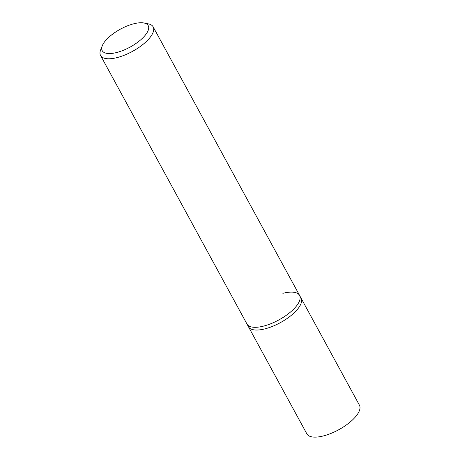 <?xml version="1.0" encoding="UTF-8"?>
<svg xmlns="http://www.w3.org/2000/svg" width="460" height="460" viewBox="0 0 460 460"><rect width="100%" height="100%" fill="white"/><g stroke="black" fill="none" stroke-linecap="round" stroke-linejoin="round"><path stroke-width="0.69" d="M102.298 45.736L100.677 49.841A29.94 11.649 -28.6 0 0 100.573 55.505A29.94 11.649 -28.6 0 0 117.265 57.546A29.94 11.649 -28.6 0 0 144.319 43.309A29.94 11.649 -28.6 0 0 153.145 26.841A29.94 11.649 -28.6 0 0 148.327 23.862L143.997 23A26.197 10.195 151.4 0 1 143.991 36.662A26.197 10.195 151.4 0 1 116.811 52.474A26.197 10.195 151.4 0 1 102.298 45.736A26.197 10.195 151.4 0 1 133.607 23.822A26.197 10.195 151.4 0 1 143.997 23M282.865 293.336A29.94 11.649 151.4 0 1 299.558 295.377A29.94 11.649 151.4 0 1 290.731 311.846A29.94 11.649 151.4 0 1 263.672 326.082A29.94 11.649 151.4 0 1 246.986 324.041L248.469 326.767A29.94 11.649 -28.6 0 0 265.161 328.808A29.94 11.649 -28.6 0 0 292.215 314.571A29.94 11.649 -28.6 0 0 301.041 298.103L359.427 405.191A29.94 11.649 -28.6 0 1 350.6 421.659A29.94 11.649 -28.6 0 1 323.547 435.896A29.94 11.649 -28.6 0 1 306.854 433.855L248.469 326.767A29.94 11.649 -28.6 0 0 265.161 328.808A29.94 11.649 -28.6 0 0 292.215 314.571A29.94 11.649 -28.6 0 0 301.041 298.103L299.558 295.377A29.94 11.649 151.4 0 1 290.731 311.846A29.94 11.649 151.4 0 1 263.672 326.082A29.94 11.649 151.4 0 1 246.986 324.041L100.573 55.505M153.145 26.841L299.558 295.377"/></g></svg>

